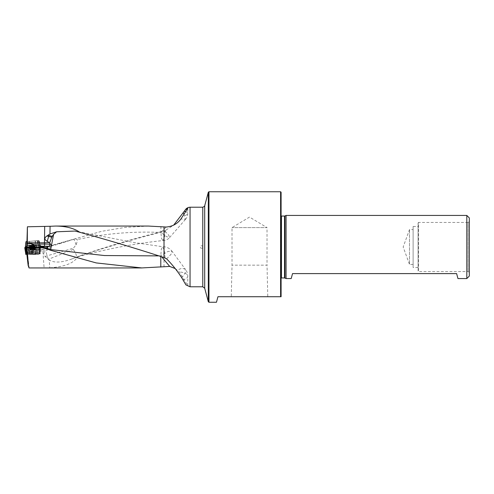 <?xml version="1.0" encoding="UTF-8"?>
<svg xmlns="http://www.w3.org/2000/svg" width="494" height="494" viewBox="0 0 494 494"><rect width="100%" height="100%" fill="white"/><g stroke="black" fill="none" stroke-linecap="round" stroke-linejoin="round"><path stroke-width="0.37" stroke-dasharray="2.47 1.85" d="M26.997 246.951L27.201 251.063L42.78 249.698L44.096 267.909L29.041 267.946M44.096 267.909L49.795 267.81L49.184 259.986C53.976 263.006 61.447 262.709 71.599 259.091L76.212 257.257C77.027 256.349 76.076 253.725 73.359 249.384L73.378 248.204L76.082 244.814C77.027 242.4 77.441 240.652 77.305 239.571L75.57 238.954L73.865 239.263L55.174 245.073L45.578 247.457L52.599 245.425A8.701 8.701 0 0 1 55.013 244.425L52.858 245.351M78.725 256.263L76.212 257.257C105.123 249.217 134.022 243.647 162.89 240.559L164.428 237.738L165.076 231.254C136.288 238.417 107.507 246.753 78.725 256.263L77.7 256.664C74.18 263.049 64.875 266.766 49.795 267.81M80.108 255.688C108.05 246.203 136.023 237.954 164.02 230.945L164.02 266.464M49.616 247.105C50.771 247.438 50.487 248.13 48.764 249.174L48.251 249.217A1.988 0.809 -95 0 0 47.27 247.309L40.743 247.877L39.143 240.529L27.312 241.566L27.17 228.413M148.323 226.067L125.031 227.425L101.708 231.303L55.013 244.425L55.174 245.073M47.27 247.309L40.292 247.92L39.304 249.47L27.139 250.532M40.743 247.877L40.292 247.92M160.914 226.45L160.914 232.47C133.047 231.149 105.173 233.514 77.305 239.571M59.632 243.388L73.865 239.263A8.454 8.454 0 0 1 75.57 238.954M32.536 254.138L29.801 253.972L32.536 253.805L35.272 253.972L32.536 254.138M26.775 254.299L27.398 253.49L30.906 253.502L31.746 246.975M31.11 246.963L32.073 254.354L26.83 254.336M32.073 254.354L34.166 254.435L33.203 247.043M38.057 247.062L37.192 254.447L34.166 254.435M37.192 254.447L38.489 254.373L39.353 246.988M39.674 246.611L38.489 254.373M38.81 253.996L40.187 253.873L41.058 246.481M41.311 246.185L40.187 253.873M40.347 253.688L39.18 253.607L40.088 246.562M33.833 247.049L32.993 253.589L39.18 253.607M32.993 253.589L30.906 253.502M27.312 241.566L25.947 241.683M27.189 246.951L27.398 253.49M27.201 251.063L27.355 252.341L42.78 250.995M29.134 267.834L27.355 252.341M29.572 241.368L35.018 240.893L29.572 241.368L29.726 243.097L35.173 242.622L29.726 243.097L29.276 245.635L36.056 245.043L29.276 245.635L28.893 246.457L36.575 245.784L28.893 246.457L29.004 247.729L36.686 247.062L29.004 247.729A8.701 8.701 0 0 0 30.159 248.093L35.611 247.618L30.159 248.093M40.286 247.988L38.742 240.566L39.143 240.529M38.742 240.566L37.47 240.677L39.304 249.47M175.345 268.625L179.236 271.885L187.763 285.662L185.942 284.921M162.89 240.559L162.841 240.559A8.701 8.701 0 0 0 169.615 237.509L168.732 235.156L165.076 231.254L165.076 230.686L173.672 225.128M165.076 230.686L164.02 230.945M216.465 302.254L217.947 296.721L281.098 296.721L281.098 192.24M267.773 296.721L231.272 296.721L267.773 296.721L267.026 265.148L232.019 265.148L267.026 265.148L267.026 227.611L232.019 227.611L267.026 227.611L249.519 217.088L232.019 227.611L232.019 265.148L231.272 296.721M286.069 278.567L286.069 215.433M466.811 278.567L466.811 215.433M291.201 278.567L292.534 273.602L456.623 273.602L457.95 278.567M208.95 302.254L208.95 191.746M280.598 191.746L280.598 296.721M281.098 247L281.098 280.493L281.098 247M208.326 192.228L208.326 301.772M469.3 276.078L469.3 217.922M469.3 247L469.3 272.256L469.3 247M413.114 264.401L409.501 264.401L409.501 229.599L409.501 264.401L403.166 247L409.501 229.599L413.114 229.599L413.114 264.401L413.114 229.599M413.114 226.487L413.114 267.513L413.114 226.487L418.085 226.487L418.085 267.513L418.085 226.487M418.085 222.948L418.085 271.052L418.085 222.948L418.585 222.448L418.585 271.552L418.585 222.448L468.059 222.448L468.059 271.552L468.059 222.448L469.3 221.744M77.7 256.664L71.599 259.091M42.892 250.989L45.627 251.026C43.311 252.644 43.126 254.435 45.071 256.405L49.184 259.986M48.276 249.507L45.849 250.884M27.368 253.607L29.121 267.89M26.972 249.124L27.127 251.218M160.797 256.627L160.797 255.744L161.748 256.899M165.15 257.917L164.243 250.118L162.631 246.734L133.893 242.498L74.958 231.062M166.657 258.887L171.128 254.182L171.949 251.199A11.189 11.189 0 0 0 162.551 246.728L161.291 249.297L160.797 255.744L158.241 255.886M181.804 277.894L185.256 272.849L185.262 269.144L171.949 251.199L167.892 251.483L160.797 255.744M185.262 269.144L182.125 268.211L177.26 269.965M166.194 227.03L160.914 232.47L161.47 238.213L162.841 240.559M185.423 219.416L169.615 237.509L166.503 236.651L160.914 232.47M165.076 231.254L165.885 230.241M183.978 213.951L185.417 219.41L180.94 218.972M32.394 247.648L29.844 247.451L35.222 247.451L32.394 247.648M30.356 249.921L30.356 247.605L29.967 247.475L35.105 247.488L29.967 247.475L30.295 249.995L30.887 249.896L30.295 249.995M32.734 248.982L36.383 249.229L28.683 249.229L32.734 248.982M32.332 248.173L28.708 247.914L36.389 247.939L32.332 248.173M31.369 247.34L34.722 247.642L34.722 249.933L30.77 250.063L34.722 249.933M30.406 249.921L30.406 247.63L31.023 247.574L30.887 249.896L34.302 249.859L31.048 249.871M33.938 247.352L34.234 249.871M34.771 249.933L34.771 247.618L35.105 247.488L34.71 247.692L34.71 250.007M34.209 249.871L34.209 247.58L34.722 247.642M34.66 250.007L34.66 247.716L34.043 247.772L34.043 250.063L34.061 247.747L31.134 247.611L30.856 250.057L31.134 247.611M34.024 250.057L34.043 247.772M30.344 247.704L30.856 247.766L30.344 247.704L30.344 249.995M31.826 247.778L31.826 250.094M33.012 247.784L33.012 250.1M33.246 247.513L33.246 249.828M32.054 247.513L32.054 249.828M31.005 247.543L31.005 249.859M30.449 245.574L30.647 247.883L30.325 248.074L35.445 247.63L30.325 248.074L30.69 247.883L30.486 245.567L31.005 245.524L30.486 245.567M32.203 247.747L34.426 247.556L34.401 245.228L30.937 245.53L35.228 245.154L30.937 245.53L31.999 245.438L32.203 247.747L31.53 247.969M30.696 247.852L31.227 247.809L30.696 247.852L30.498 245.567M31.023 245.518L31.202 247.834L31.005 245.524M34.086 247.747L34.426 247.556M34.852 245.185L35.049 247.5L35.445 247.63L35.093 247.494L34.889 245.185M35 247.475L34.401 247.531L35 247.475L34.802 245.191M34.308 245.234L34.512 247.519L35.043 247.469L31.32 247.827L31.116 245.512L31.332 247.797L30.739 247.846L31.332 247.797M32.227 247.716L32.03 245.432L34.333 245.228L34.24 247.735M31.684 247.957L31.32 247.827M32.357 247.735L32.153 245.419M33.543 247.63L33.339 245.32M34.333 245.228L34.401 247.531M33.388 247.642L33.184 245.333M30.609 247.08L29.535 247.037L28.708 253.539L29.733 253.576L30.609 247.08L36.612 247.099L36.63 253.601L36.612 247.099M29.733 253.576L36.451 253.595M29.535 247.037L26.028 247.204L26.818 247.068L27.38 253.57L26.478 253.718L25.688 247.259M28.708 253.539L27.936 253.546L27.374 247.043M25.651 247.266L26.441 253.731L26.089 254.138L25.336 247.636M26.83 254.305L28.436 254.342L28.275 247.932L38.254 247.963L40.292 247.204L36.791 247.099M26.818 247.068L26.102 247.889L28.275 247.932M28.454 247.939L28.615 254.342L35.333 254.361L34.463 247.957M35.531 247.994L36.365 254.398L37.13 254.398L37.692 247.994M38.254 247.963L37.692 254.373L38.594 254.219L39.378 247.778M39.415 247.766L38.631 254.206L39.73 247.401M40.051 247.371L39.545 253.737L40.292 247.204M39.884 247.167L39.112 253.657L36.63 253.601M32.697 253.78L35.642 253.972L29.424 253.972L32.697 253.78M27.38 253.57L27.936 253.546M39.112 253.657L39.52 253.688M37.692 254.373L37.13 254.398M36.365 254.398L35.333 254.361M25.521 254.206L26.089 254.138M32.301 247.784L28.127 247.531L32.536 247.247L36.945 247.531L32.301 247.784M34.969 247.976L35.821 254.379M25.021 247.667L25.805 254.169M30.097 247.062L29.245 253.558M27.053 241.591L38.643 240.578L37.47 240.677L39.329 247.006L26.911 248.093L27.553 241.547M26.293 241.659L25.651 248.198L25.219 248.241L40.502 246.901L25.219 248.241L25.287 247.648L25.219 248.241L38.81 247.049L37.044 240.714M38.297 240.603L40.07 246.938L40.502 246.901L38.643 240.578L40.502 246.901L39.329 247.006M32.19 241.14L35.395 240.862L32.19 241.14M33.012 247.556L28.461 247.957L33.012 247.556M40.07 246.938L38.81 247.049M25.651 248.198L26.911 248.093M59.786 243.344L55.013 244.425A8.701 8.701 0 0 0 52.599 245.425M48.764 249.174L42.78 249.698L42.675 247.71M190.048 207.221L190.048 286.779M202.781 207.221L202.781 286.779M280.567 247L280.567 279.357L280.567 247M281.098 213.507L280.475 215.063L280.475 278.937L281.469 277.943L281.469 216.057L280.475 215.063L280.475 278.937L281.098 280.493M284.513 277.943L284.513 216.057M284.933 278.036L284.933 215.964M33.117 254.398L32.153 247M39.501 253.935L40.366 246.549M31.949 253.546L32.783 247.037M182.829 279.913A11.189 4.452 -0 0 0 187.782 276.214A11.189 4.452 -0 0 0 179.236 271.885M185.429 211.58A8.701 2.748 180 0 1 187.782 213.457A8.701 2.748 180 0 1 182.873 215.934M48.091 258.942L47.177 255.793A8.454 0.846 -106.1 0 0 45.627 251.026M45.071 256.405L73.378 248.204M73.359 249.384L48.424 259.276M76.082 244.814A8.454 0.846 -106.1 0 0 73.649 239.331M32.394 252.65L29.801 252.483L32.536 252.317L35.272 252.483L32.394 252.65M32.715 249.797L29.134 250.007L35.932 250.007L32.715 249.797M31.023 247.574L31.023 249.865M32.987 247.809L32.987 250.1M31.857 247.803L31.857 250.094M32.079 247.537L32.079 249.828M33.215 247.543L33.215 249.834M30.739 247.846L30.535 245.561M33.506 247.605L33.308 245.32M32.382 247.704L32.178 245.419M35.043 247.469L34.839 245.185M33.357 247.618L33.16 245.333M32.32 248.538L28.461 248.291L32.536 248.037L36.612 248.291L32.32 248.538M32.369 251.625L29.424 251.44L32.536 251.248L35.642 251.44L32.369 251.625M32.332 249.285L28.689 249.062L32.536 248.815L36.383 249.062L32.332 249.285M32.32 248.68L28.467 248.439L32.536 248.186L36.599 248.439L32.32 248.68M27.121 241.585L27.047 242.251M26.522 246.944L26.392 248.136M32.937 246.79L28.732 247.161L32.937 246.79M32.629 243.647L29.424 243.925L32.629 243.647M32.857 246.031L28.893 246.376L32.857 246.031M32.919 246.642L28.732 247.006L32.919 246.642M418.085 267.513L413.114 267.513M469.3 272.256L468.059 271.552L418.585 271.552L418.085 271.052M187.782 285.662L187.782 276.214A11.189 11.189 0 0 0 185.194 269.063M185.392 219.447A8.701 8.701 0 0 0 187.782 213.457L187.782 208.289M28.683 247.939L29.801 253.972M36.383 249.229L35.272 252.483L35.272 253.972M36.389 247.939L36.389 249.217M36.358 247.914A8.701 8.701 0 0 0 35.222 247.451M29.844 247.451A8.701 8.701 0 0 0 28.708 247.914M35.086 247.5L35.105 249.97M30.579 249.976L32.536 251.1L34.487 249.976M29.961 249.958L29.961 247.488M30.894 247.834L30.894 250.044M30.77 247.698L30.77 250.063M34.117 247.716L34.117 250.075M34.172 247.673L34.172 249.884M34.302 247.494L34.302 249.859M30.949 247.494L30.949 249.853M35.018 240.893L36.686 247.062A8.701 8.701 0 0 1 35.611 247.618M34.629 245.203L32.567 244.246L30.708 245.549M30.103 245.598L30.319 248.068M31.35 247.729L31.159 245.506M34.605 247.587L34.401 245.228M34.37 247.469L34.179 245.246M35.445 247.624L35.228 245.154M31.147 247.889L30.937 245.53M202.781 247A1.241 1.241 0 0 0 201.54 245.759A1.241 1.241 0 0 0 200.292 247A1.241 1.241 0 0 0 201.54 248.241A1.241 1.241 0 0 0 202.781 247M29.424 253.972L29.424 251.44L28.127 247.531M35.642 253.972L35.642 251.44L36.945 247.531M29.202 241.399L29.424 243.925L28.461 247.957M35.395 240.862L35.611 243.388L37.26 247.185"/><path stroke-width="0.74" d="M43.126 248.019L41.397 247.457L41.397 246.673L44.441 246.426A11.189 2.859 -75.8 0 1 43.126 247.235L43.126 248.019L47.226 248.988L47.226 248.272A11.189 11.164 180 0 0 50.666 249.587L53.605 234.323L52.197 236.367A4.199 4.051 -89.3 0 0 51.79 237.2L49.635 242.924L47.171 241.263C44.25 239.67 44.164 237.904 46.905 235.971L49.962 233.983L56.6 231.791L53.605 234.323M41.397 247.457L26.744 247.457L25.997 246.944L28.139 265.42C28.183 261.388 27.72 255.404 26.744 247.457M29.041 267.946L28.139 265.42M161.748 256.899L169.714 266.427L141.759 267.927L96.207 262.919L50.666 250.291L47.226 248.988M50.666 250.291L50.666 249.587L104.45 255.54L158.241 255.886M44.441 246.426L48.153 246.383L47.226 248.272L43.126 247.235A11.189 11.164 180 0 1 41.397 246.673M48.153 246.383A7.688 0.469 180 0 1 49.956 246.315C51.296 246.08 51.493 245.382 50.536 244.215A8.806 7.762 83.5 0 1 49.764 243.141L49.635 242.924M26.942 241.597L27.411 226.783L50.073 226.289L49.962 233.983M202.781 286.779L204.701 288.255L208.326 301.772L208.326 192.228L204.701 205.745L204.701 288.255L204.701 205.745C205.109 205.942 204.467 206.43 202.781 207.221L202.781 286.779L190.048 286.779L185.942 284.921L181.804 277.894C177.383 270.953 172.332 264.617 166.657 258.887L164.02 257.541C135.961 248.414 107.896 240.004 79.83 232.31C74.001 228.234 65.961 226.153 55.699 226.054L50.073 226.289M55.699 226.054L148.33 226.054L166.194 227.03C172.449 226.518 177.358 223.831 180.94 218.972L187.776 208.289L185.454 209.635L184.281 211.253A8.701 2.748 180 0 1 185.429 211.58M26.997 246.951L27.053 241.591L25.947 241.683L25.28 247.648L25.947 241.683M25.997 246.944L38.057 247.062L41.058 246.481L41.305 246.197L40.224 245.487L33.617 245.357L32.721 244.061L31.807 243.622L27.287 243.604L27.189 246.951M31.807 243.622L31.968 245.215L33.005 245.333L27.213 245.203M32.721 244.061L44.584 244.098L44.584 242.807L27.3 242.752L27.287 243.604M169.714 266.427L175.345 268.625M173.672 225.128L184.281 211.253M280.598 191.746L281.098 192.24L281.098 296.721L217.947 296.721L216.465 302.254L208.95 302.254L208.95 191.746L280.598 191.746L280.598 296.721M286.069 247L286.069 278.567L291.201 278.567L292.534 273.602L456.623 273.602L457.95 278.567L466.811 278.567L466.811 215.433L286.069 215.433L286.069 247M466.811 215.433L469.3 217.922L469.3 276.078L466.811 278.567M41.305 246.197L44.479 246.203A10.442 0.636 0 0 1 48.832 246.278L49.956 246.315M33.617 245.357L33.005 245.333L32.783 247.037M32.845 244.234L33.012 245.259M44.584 242.807L49.03 242.591M79.83 232.31L74.958 231.056L56.6 231.791M27.3 242.752L27.411 226.783M160.797 267.038L160.797 256.627M183.249 212.994L183.978 213.951M49.085 234.545A11.189 2.841 -74.4 0 1 48.863 235.434L48.634 236.404A11.189 2.859 -75.8 0 1 47.171 241.263M26.028 247.204L24.7 247.698L26.102 247.889L26.028 247.204M25.805 254.169L24.774 247.834M25.182 247.864L25.954 254.287L26.83 254.305M25.954 254.287L25.552 254.249M164.02 257.541L164.02 226.851M31.746 246.975L31.968 245.24M190.048 286.779L190.048 207.221C188.152 207.301 186.615 208.104 185.441 209.629M281.098 215.983L281.469 216.057L281.469 277.943L281.098 278.017M281.469 216.057L284.513 216.057L284.513 277.943L286.069 278.567M284.513 216.057L284.933 215.964L284.933 278.036M40.088 246.562L40.224 245.487M34.037 245.469L33.833 247.049M49.764 243.141L49.764 244.184L50.536 244.215M44.479 246.203L44.584 244.098A12.43 0.76 180 0 1 49.764 244.184A1.988 0.932 -88.1 0 1 48.832 246.278M44.466 242.807L44.695 226.573M46.905 235.971A11.189 0.667 -166.7 0 1 48.634 236.404L51.79 237.2M52.197 236.367L48.863 235.434A11.189 0.667 13.3 0 0 48.035 235.23M27.047 242.251L26.522 246.944M141.766 267.946L28.998 267.946M202.781 207.221L190.048 207.221M281.469 277.943L284.513 277.943M284.933 215.964L286.069 215.433M208.326 301.772L208.95 302.254M208.326 192.228L208.95 191.746M75.52 231.167L74.958 231.062"/></g></svg>
